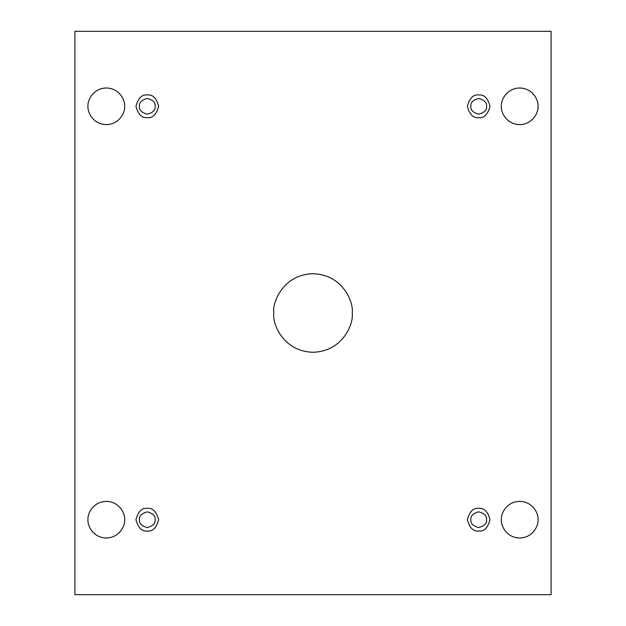 <?xml version="1.0" encoding="UTF-8"?>
<svg xmlns="http://www.w3.org/2000/svg" width="626" height="626" viewBox="0 0 626 626"><rect width="100%" height="100%" fill="white"/><g stroke="black" fill="none" stroke-linecap="round" stroke-linejoin="round"><path stroke-width="0.94" d="M273.758 313C272.177 324.479 283.954 351.71 313 352.242C342.046 351.71 353.823 324.479 352.242 313C353.823 324.479 342.046 351.71 313 352.242C283.954 351.71 272.177 324.479 273.758 313C272.177 301.521 283.954 274.29 313 273.758C342.046 274.29 353.823 301.521 352.242 313C353.823 301.521 342.046 274.29 313 273.758C283.954 274.29 272.177 301.521 273.758 313M501.379 519.697C500.643 525.05 506.137 537.757 519.697 538.008C533.25 537.757 538.743 525.05 538.008 519.697C538.743 525.05 533.25 537.757 519.697 538.008C506.137 537.757 500.643 525.05 501.379 519.697C500.643 514.337 506.137 501.629 519.697 501.379C533.25 501.629 538.743 514.337 538.008 519.697C538.743 514.337 533.25 501.629 519.697 501.379C506.137 501.629 500.643 514.337 501.379 519.697M87.992 519.697C87.257 525.05 92.75 537.757 106.303 538.008C119.863 537.757 125.356 525.05 124.621 519.697C125.356 525.05 119.863 537.757 106.303 538.008C92.75 537.757 87.257 525.05 87.992 519.697C87.257 514.337 92.75 501.629 106.303 501.379C119.863 501.629 125.356 514.337 124.621 519.697C125.356 514.337 119.863 501.629 106.303 501.379C92.75 501.629 87.257 514.337 87.992 519.697M501.379 106.303C500.643 111.663 506.137 124.371 519.697 124.621C533.25 124.371 538.743 111.663 538.008 106.303C538.743 111.663 533.25 124.371 519.697 124.621C506.137 124.371 500.643 111.663 501.379 106.303C500.643 100.95 506.137 88.243 519.697 87.992C533.25 88.243 538.743 100.95 538.008 106.303C538.743 100.95 533.25 88.243 519.697 87.992C506.137 88.243 500.643 100.95 501.379 106.303M87.992 106.303C87.257 111.663 92.75 124.371 106.303 124.621C119.863 124.371 125.356 111.663 124.621 106.303C125.356 111.663 119.863 124.371 106.303 124.621C92.75 124.371 87.257 111.663 87.992 106.303C87.257 100.95 92.75 88.243 106.303 87.992C119.863 88.243 125.356 100.95 124.621 106.303C125.356 100.95 119.863 88.243 106.303 87.992C92.75 88.243 87.257 100.95 87.992 106.303M147.298 117.641C152.658 118.283 156.437 114.503 158.628 106.303C156.437 98.102 152.658 94.323 147.298 94.964C152.658 94.323 156.437 98.102 158.628 106.303C156.437 114.503 152.658 118.283 147.298 117.641C141.938 118.283 138.158 114.503 135.959 106.303C138.158 98.102 141.938 94.323 147.298 94.964C141.938 94.323 138.158 98.102 135.959 106.303C138.158 114.503 141.938 118.283 147.298 117.641M139.441 106.303C138.995 110.012 141.617 112.633 147.298 114.151C152.971 112.633 155.592 110.012 155.146 106.303C155.592 102.594 152.971 99.98 147.298 98.454C141.617 99.98 138.995 102.594 139.441 106.303C138.995 102.594 141.617 99.98 147.298 98.454C152.971 99.98 155.592 102.594 155.146 106.303C155.592 110.012 152.971 112.633 147.298 114.151C141.617 112.633 138.995 110.012 139.441 106.303M478.702 117.641C484.062 118.283 487.842 114.503 490.041 106.303C487.842 98.102 484.062 94.323 478.702 94.964C484.062 94.323 487.842 98.102 490.041 106.303C487.842 114.503 484.062 118.283 478.702 117.641C473.342 118.283 469.563 114.503 467.372 106.303C469.563 98.102 473.342 94.323 478.702 94.964C473.342 94.323 469.563 98.102 467.372 106.303C469.563 114.503 473.342 118.283 478.702 117.641M470.854 106.303C470.408 110.012 473.029 112.633 478.702 114.151C484.383 112.633 487.005 110.012 486.558 106.303C487.005 102.594 484.383 99.98 478.702 98.454C473.029 99.98 470.408 102.594 470.854 106.303C470.408 102.594 473.029 99.98 478.702 98.454C484.383 99.98 487.005 102.594 486.558 106.303C487.005 110.012 484.383 112.633 478.702 114.151C473.029 112.633 470.408 110.012 470.854 106.303M478.702 531.036C484.062 531.677 487.842 527.898 490.041 519.697C487.842 511.497 484.062 507.717 478.702 508.359C484.062 507.717 487.842 511.497 490.041 519.697C487.842 527.898 484.062 531.677 478.702 531.036C473.342 531.677 469.563 527.898 467.372 519.697C469.563 511.497 473.342 507.717 478.702 508.359C473.342 507.717 469.563 511.497 467.372 519.697C469.563 527.898 473.342 531.677 478.702 531.036M470.854 519.697C470.408 523.406 473.029 526.02 478.702 527.546C484.383 526.02 487.005 523.406 486.558 519.697C487.005 515.988 484.383 513.367 478.702 511.849C473.029 513.367 470.408 515.988 470.854 519.697C470.408 515.988 473.029 513.367 478.702 511.849C484.383 513.367 487.005 515.988 486.558 519.697C487.005 523.406 484.383 526.02 478.702 527.546C473.029 526.02 470.408 523.406 470.854 519.697M147.298 531.036C152.658 531.677 156.437 527.898 158.628 519.697C156.437 511.497 152.658 507.717 147.298 508.359C152.658 507.717 156.437 511.497 158.628 519.697C156.437 527.898 152.658 531.677 147.298 531.036C141.938 531.677 138.158 527.898 135.959 519.697C138.158 511.497 141.938 507.717 147.298 508.359C141.938 507.717 138.158 511.497 135.959 519.697C138.158 527.898 141.938 531.677 147.298 531.036M139.441 519.697C138.995 523.406 141.617 526.02 147.298 527.546C152.971 526.02 155.592 523.406 155.146 519.697C155.592 515.988 152.971 513.367 147.298 511.849C141.617 513.367 138.995 515.988 139.441 519.697C138.995 515.988 141.617 513.367 147.298 511.849C152.971 513.367 155.592 515.988 155.146 519.697C155.592 523.406 152.971 526.02 147.298 527.546C141.617 526.02 138.995 523.406 139.441 519.697M551.091 31.3L74.909 31.3L74.909 594.7L551.091 594.7L551.091 31.3L551.091 594.7L74.909 594.7L74.909 31.3L551.091 31.3"/></g></svg>
